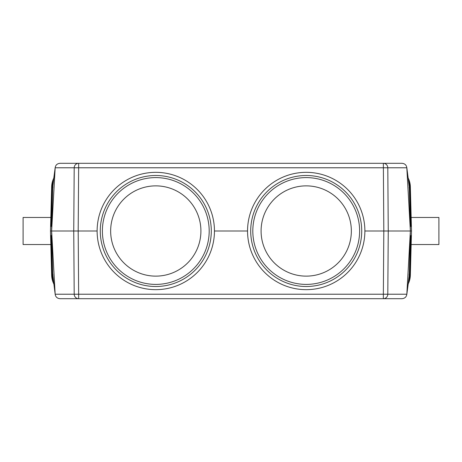 <?xml version="1.0" encoding="UTF-8"?>
<svg xmlns="http://www.w3.org/2000/svg" width="462" height="462" viewBox="0 0 462 462"><rect width="100%" height="100%" fill="white"/><g stroke="black" fill="none" stroke-linecap="round" stroke-linejoin="round"><path stroke-width="0.69" d="M410.447 235.701L411.399 235.505L410.296 276.334A21.061 21.061 0 0 0 410.36 275.179A21.067 21.061 -134.2 0 1 410.296 276.334A21.061 21.061 0 0 1 408.119 284.095A21.061 21.061 0 0 0 410.296 276.334M52.564 187.768L52.928 187.774L52.564 187.768L51.548 226.444L52.61 186.781L52.974 186.862L52.61 186.781L55.203 167.475L52.876 185.816A21.067 21.061 -134.2 0 0 52.714 187.924L51.588 231L50.485 231L51.64 275.179A21.067 21.061 -45.8 0 0 51.704 276.334A21.061 21.061 0 0 1 51.64 275.179L51.704 276.334A21.061 21.061 0 0 0 53.881 284.095A21.061 21.061 0 0 1 51.704 276.334M410.452 226.444L409.436 187.768L408.766 182.987L409.436 187.768L410.452 226.444L411.399 226.495L410.296 185.666A21.061 21.061 0 0 1 410.36 186.821A21.067 21.061 134.2 0 0 410.296 185.666A21.061 21.061 0 0 0 408.119 177.905M411.515 231L410.36 275.179L411.515 231L410.36 186.821L411.515 231L410.412 231L409.286 187.924A21.067 21.061 -45.8 0 0 409.124 185.816L406.797 167.475L410.372 231L364.882 231M410.92 226.328L410.042 186.833L409.396 186.85M410.764 226.316L409.886 186.839L408.316 179.475M410.603 226.311L409.73 186.839L408.396 180.099M410.447 226.299L409.575 186.844L408.489 180.809M411.238 226.472L410.204 186.827L408.246 178.91M410.92 235.672L410.042 275.167L409.396 275.15M409.436 274.232L409.072 274.226L409.436 274.232L410.452 235.556L409.39 275.219L409.026 275.138L409.39 275.219L406.797 294.525L409.124 276.184A21.067 21.061 45.8 0 0 409.286 274.076L410.372 231L406.826 294.219C406.433 296.922 404.833 298.417 402.032 298.695L59.968 298.695C57.167 298.417 55.567 296.922 55.174 294.219L74.203 294.219L73.741 231L51.588 231L52.714 274.076L55.174 294.219L51.629 231L55.174 167.781C55.567 165.078 57.167 163.583 59.968 163.305L78.65 163.305A4.51 4.447 90 0 0 74.203 167.781L73.741 231L97.118 231M51.548 235.556L52.564 274.232L52.928 274.226L52.564 274.232L52.61 275.219L52.974 275.138L52.61 275.219L53.234 279.013L52.564 274.232L51.548 235.556L50.601 235.505L51.64 275.179L52.604 275.15M51.398 226.311L50.601 226.495L51.64 186.821A21.067 21.061 45.8 0 1 51.704 185.666A21.061 21.061 0 0 0 51.64 186.821L51.704 185.666A21.061 21.061 0 0 1 53.881 177.905A21.061 21.061 0 0 0 51.704 185.666M51.236 226.316L52.114 186.839L52.604 186.85M51.08 226.328L51.958 186.833L53.684 179.475M409.436 187.768L409.072 187.774L409.436 187.768L406.826 167.781L387.797 167.781L388.259 231L387.797 294.219A4.51 4.447 -90 0 1 383.35 298.695L383.35 294.219L406.826 294.219M55.174 167.781L78.65 167.781L78.65 163.305L383.35 163.305A4.51 4.447 90 0 1 387.797 167.781L78.65 167.781L78.188 231L78.65 294.219L74.203 294.219A4.51 4.447 -90 0 0 78.65 298.695L78.65 294.219L383.35 294.219L383.812 231L383.35 163.305L402.032 163.305C404.833 163.583 406.433 165.078 406.826 167.781M214.455 231L247.545 231M50.485 231L51.64 186.821L50.485 231L51.64 275.179M51.08 235.672L51.958 275.167L53.754 283.091M51.236 235.684L52.114 275.161L53.684 282.525M51.398 235.689L52.27 275.161L53.604 281.901M51.553 235.701L52.425 275.156L53.511 281.191M52.564 274.232L52.714 274.076A21.067 21.061 134.2 0 0 52.876 276.184L55.174 294.219M51.64 186.821L51.958 186.833L53.754 178.91M410.603 235.689L409.73 275.161L408.396 281.901M410.452 235.556L409.575 275.156L408.489 281.191M410.764 235.684L409.886 275.161L408.316 282.525M51.553 226.299L51.236 226.461L52.27 186.839L53.604 180.099M50.762 235.528L51.796 275.173L53.823 283.61M51.548 226.444L52.425 186.844L53.511 180.809M50.837 244.537L23.1 244.537L23.1 217.463L50.837 217.463M411.163 244.537L438.9 244.537L438.9 217.463L411.163 217.463M306.214 172.332A58.668 58.668 0 0 0 247.545 231A58.668 58.668 0 0 0 306.214 289.668A58.668 58.668 0 0 0 364.882 231A58.668 58.668 0 0 0 306.214 172.332M306.214 175.491A55.509 55.509 0 0 1 361.723 231A55.509 55.509 0 0 1 306.214 286.509A55.509 55.509 0 0 1 250.704 231A55.509 55.509 0 0 1 306.214 175.491M211.296 231A55.509 55.509 0 0 1 155.786 286.509A55.509 55.509 0 0 1 100.277 231A55.509 55.509 0 0 1 155.786 175.491A55.509 55.509 0 0 1 211.296 231M209.188 231A53.401 53.401 0 0 1 155.786 284.401A53.401 53.401 0 0 1 102.385 231A53.401 53.401 0 0 1 155.786 177.599A53.401 53.401 0 0 1 209.188 231M252.812 231A53.401 53.401 0 0 1 306.214 177.599A53.401 53.401 0 0 1 359.615 231A53.401 53.401 0 0 1 306.214 284.401A53.401 53.401 0 0 1 252.812 231M261.088 231A45.132 45.132 0 0 1 306.214 185.868A45.132 45.132 0 0 1 351.345 231A45.132 45.132 0 0 1 306.214 276.132A45.132 45.132 0 0 1 261.088 231M155.786 172.332A58.668 58.668 0 0 0 97.118 231A58.668 58.668 0 0 0 155.786 289.668A58.668 58.668 0 0 0 214.455 231A58.668 58.668 0 0 0 155.786 172.332M110.655 231A45.132 45.132 0 0 1 155.786 185.868A45.132 45.132 0 0 1 200.912 231A45.132 45.132 0 0 1 155.786 276.132A45.132 45.132 0 0 1 110.655 231M410.36 186.821L408.177 178.39M410.36 275.179L410.042 275.167L408.246 283.091M50.762 226.472L51.796 186.827L53.823 178.39M408.177 283.61L410.204 275.173L411.238 235.528"/></g></svg>
